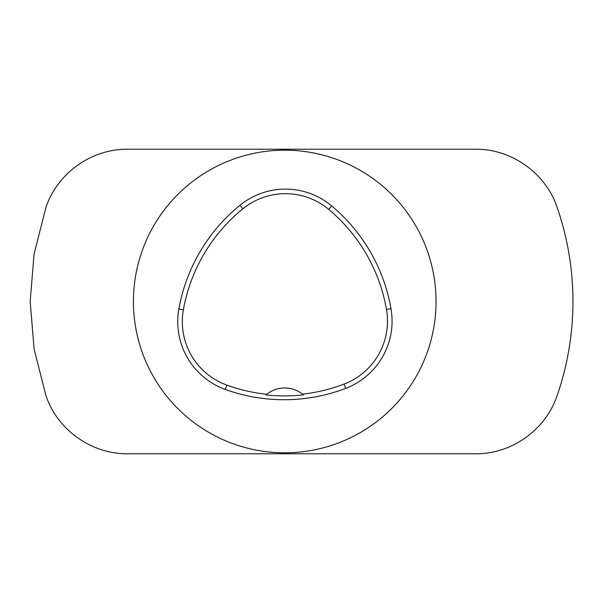 <?xml version="1.0" encoding="UTF-8"?>
<svg xmlns="http://www.w3.org/2000/svg" width="603" height="603" viewBox="0 0 603 603"><rect width="100%" height="100%" fill="white"/><g stroke="black" fill="none" stroke-linecap="round" stroke-linejoin="round"><path stroke-width="0.9" d="M133.421 301.5A151.308 151.308 0 0 1 360.39 170.461A151.308 151.308 0 0 1 360.39 432.539A151.308 151.308 0 0 1 133.421 301.5M30.15 301.5L34.145 349.303L45.911 395.508C57.27 429.781 91.475 454.157 127.648 453.773L475.443 453.773C511.457 454.217 545.7 429.916 557.18 395.508A288.211 288.211 0 0 0 557.18 207.492C545.821 173.212 511.608 148.843 475.443 149.227L127.648 149.227C91.626 148.783 57.391 173.091 45.911 207.492L34.092 253.984L30.15 301.5M178.865 309A172.925 172.925 0 0 1 239.979 205.261A72.051 72.051 0 0 1 331.71 205.924A172.925 172.925 0 0 1 390.993 308.608A72.051 72.051 0 0 1 345.707 388.377A172.925 172.925 0 0 1 225.303 389.44A72.051 72.051 0 0 1 178.865 309L183.372 309.806A168.343 168.343 0 0 1 242.873 208.819A67.468 67.468 0 0 1 328.763 209.437A168.343 168.343 0 0 1 386.478 309.399A67.468 67.468 0 0 1 344.072 384.096A168.343 168.343 0 0 1 302.555 394.128L303.392 394.822A169.119 169.119 0 0 1 265.923 394.95L266.76 394.256A168.343 168.343 0 0 1 226.856 385.121A67.468 67.468 0 0 1 183.372 309.806M265.923 394.95A28.823 28.823 0 0 1 302.555 394.128M242.873 208.819L239.979 205.261M328.763 209.437L331.71 205.924M386.478 309.399L390.993 308.608M344.072 384.096L345.707 388.377M226.856 385.121L225.303 389.44"/></g></svg>
